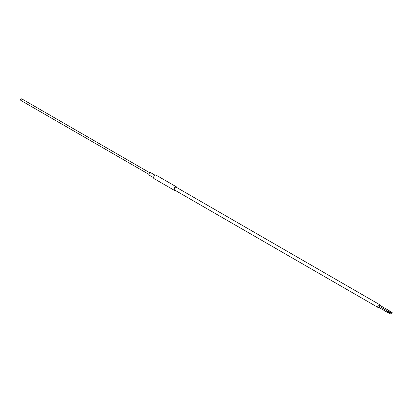 <?xml version="1.0" encoding="UTF-8"?>
<svg xmlns="http://www.w3.org/2000/svg" width="413" height="413" viewBox="0 0 413 413"><rect width="100%" height="100%" fill="white"/><g stroke="black" fill="none" stroke-linecap="round" stroke-linejoin="round"><path stroke-width="0.62" d="M380.022 305.413A1.621 0.934 120 0 0 379.686 304.686L176.186 187.192A1.621 0.934 120 0 0 174.751 187.853A1.621 0.934 120 0 0 174.565 189.995A1.621 0.934 120 0 0 175.365 189.923M153.595 177.683L149.217 175.153A1.44 0.831 -60 0 1 149.382 173.248A1.44 0.831 -60 0 1 150.657 172.665L155.035 175.189M175.174 190.347A2.024 1.167 -60 0 1 174.363 190.347A2.024 1.167 -60 0 1 174.596 187.662A2.024 1.167 -60 0 1 176.387 186.841A2.024 1.167 -60 0 1 176.795 187.543M174.363 190.347L154.013 178.602A2.024 1.167 -60 0 1 154.245 175.917A2.024 1.167 -60 0 1 156.037 175.097L176.387 186.841M387.895 312.367A0.583 0.336 -60 0 1 387.843 311.448A0.583 0.336 -60 0 1 388.137 311.417L378.597 305.909A0.583 0.336 120 0 0 378.014 306.926A0.583 0.336 120 0 0 378.308 306.895M389.041 311.707A0.583 0.336 -60 0 1 388.989 310.788A0.583 0.336 -60 0 1 389.283 310.757L379.743 305.248A0.583 0.336 120 0 0 379.088 306.193M379.686 304.686A1.621 0.934 120 0 0 378.881 304.763A1.621 0.934 120 0 0 377.823 306.193A1.621 0.934 120 0 0 378.071 307.489A1.621 0.934 120 0 0 378.866 307.417M392.169 312.806L391.989 313.41L392.169 312.806M389.247 311.118L388.989 310.968L388.989 311.557M389.283 310.757A0.583 0.336 -60 0 1 389.402 311.087M391.023 313.467L390.848 314.071L391.023 313.467M388.101 311.779L387.843 311.629L387.843 312.218M388.137 311.417A0.583 0.336 -60 0 1 388.256 311.748M22.008 99.032A0.898 0.521 120 0 0 21.925 98.965A0.898 0.521 120 0 0 21.827 98.929A0.898 0.521 120 0 0 20.944 99.647A0.898 0.521 120 0 0 21.027 100.524A0.898 0.521 120 0 0 21.13 100.56M149.826 172.804L21.925 98.965A0.898 0.898 0 0 0 20.65 99.388A0.898 0.898 0 0 0 21.027 100.524L148.928 174.363M378.071 307.489L174.565 189.995M391.989 313.41L388.809 311.578M388.7 311.769L388.21 311.49M392.35 312.791L389.17 310.953M390.848 314.071L387.668 312.238M387.554 312.429L378.014 306.926M391.204 313.452L388.024 311.614"/></g></svg>
